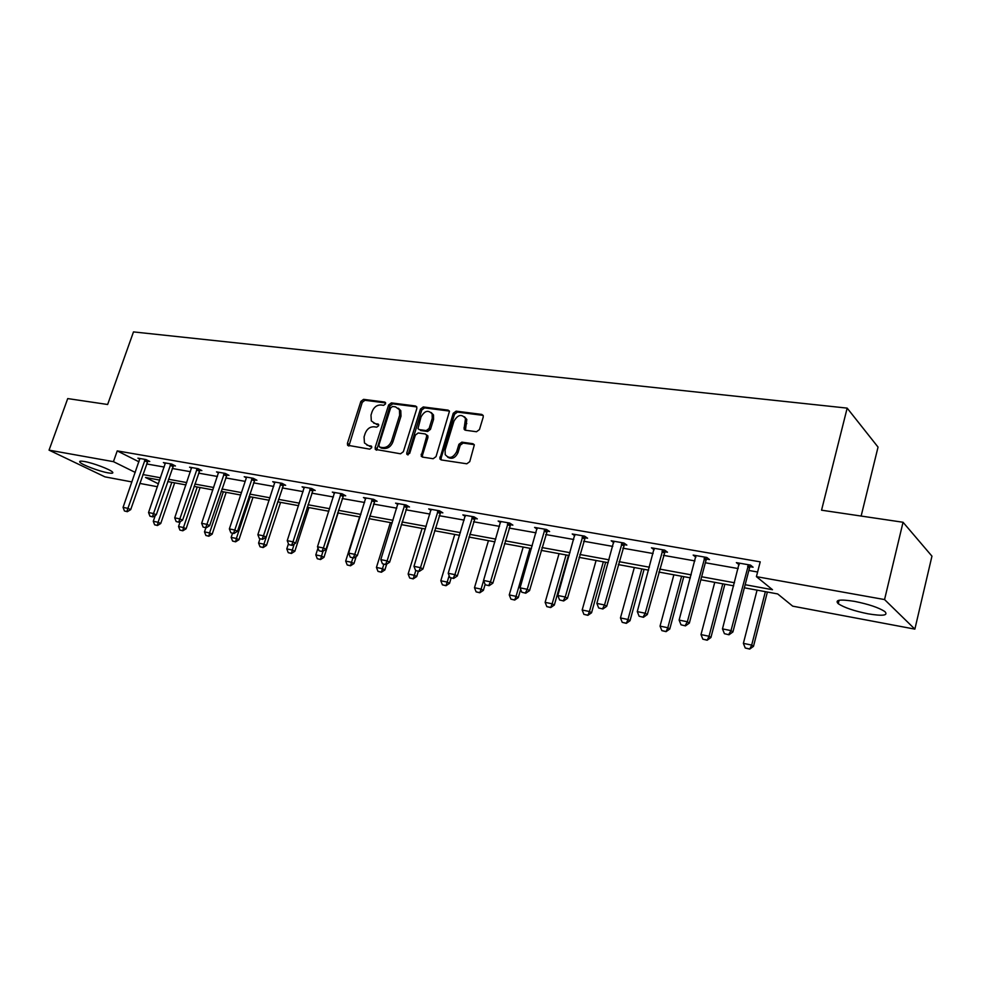 <?xml version="1.0" encoding="UTF-8"?>
<svg xmlns="http://www.w3.org/2000/svg" width="981" height="981" viewBox="0 0 981 981"><rect width="100%" height="100%" fill="white"/><g stroke="black" fill="none" stroke-linecap="round" stroke-linejoin="round"><path stroke-width="1.47" d="M385.57 403.865L384.675 402.051L363.571 399.353L360.861 401.425L347.433 443.326L347.581 445.251L369.751 449.151L371.676 447.704L371.603 446.38L368.047 445.423L364.454 442.958L364.061 436.925L365.19 433.406C367.017 428.905 369.947 426.698 373.957 426.784L376.716 427.164L378.641 425.717L378.58 424.442L375.012 423.485L371.309 420.91L371.002 415.11L372.118 411.615C373.945 407.127 376.863 404.92 380.886 404.969L383.645 405.325L385.57 403.865M868.136 613.836C854.181 611.004 844.224 607.619 838.252 603.707C834.488 599.869 839.92 599.084 854.561 601.378C868.614 604.198 878.706 607.582 884.825 611.543C888.565 615.492 882.998 616.252 868.136 613.836M107.922 472.83C99.265 471.334 81.999 464.822 79.952 462.259C78.983 461.082 80.479 460.837 84.452 461.511C93.097 462.971 110.583 469.58 112.557 472.106C113.563 473.308 112.018 473.553 107.922 472.83M476.508 431.738L479.451 429.568L483.204 417.146L483.228 415.662L481.745 414.411L456.128 411.149L453.234 413.295L439.844 458.887L441.18 459.93L466.809 463.792L469.752 461.634L474.326 444.908L472.879 443.706L461.843 442.149L458.924 444.295L456.656 451.738C452.977 458.139 449.163 459.096 445.215 454.62L445.104 450.058L453.958 421.143C457.808 414.632 461.659 413.761 465.509 418.507L464.038 429.077L465.46 430.242L476.508 431.738M131.945 481.941L104.967 476.864L49.05 450.144L67.726 398.58L107.64 404.491L133.49 331.909L847.167 408.121L821.551 510.194L903.047 522.26L884.555 599.563L914.868 629.128L792.697 606.16L777.675 593.934L744.358 587.803M49.05 450.144L113.44 461.659L135.268 472.425M745.155 584.713L772.488 589.716L756.412 576.644L760.214 561.855L117.23 450.892L113.44 461.659M756.412 576.644L884.555 599.563M416.815 408.611L416.766 406.943L415.478 405.975L391.37 402.897L388.611 404.981L375.171 447.483L375.294 449.359L400.542 453.798L403.363 451.701L416.815 408.611M423.265 406.956L448.109 410.132L449.482 411.223L436.042 456.594L433.161 458.716L422.455 457.097L421.18 456.14L426.576 436.668L426.527 434.951L425.227 433.958L418.213 432.977L415.38 435.086L409.678 453.406L406.833 454.24L406.772 452.964L420.444 409.077L423.265 406.956L424.589 407.9L449.421 411.076L448.109 410.132M903.047 522.26L931.95 556.153L914.868 629.128M861.134 516.055L878.044 447.103L847.167 408.121M464.663 429.923L465.153 428.305M157.438 486.735L139.805 483.412M142.895 474.546L160.528 477.784M168.511 479.243L186.758 482.578M194.851 484.062L213.711 487.508M221.939 489.016L241.449 492.585M249.799 494.105L269.996 497.796M278.481 499.354L299.389 503.179M308.009 504.749L329.665 508.71M338.42 510.316L360.861 514.424M369.763 516.055L393.013 520.298M402.063 521.966L426.183 526.368M435.392 528.06L460.42 532.634M469.789 534.351L495.761 539.096M505.289 540.838L532.266 545.779M541.966 547.545L569.998 552.683M579.881 554.486L609.017 559.82M619.085 561.659L649.397 567.202M659.649 569.078L691.2 574.841M701.648 576.754L734.499 582.763M159.731 480.089L145.519 477.477L158.444 483.841M733.702 585.841L700.839 579.783M690.391 577.858L658.84 572.046M648.588 570.157L618.275 564.578M608.208 562.714L579.072 557.355M569.188 555.528L541.156 550.366M531.457 548.575L504.479 543.609M494.951 541.855L468.967 537.061M459.611 535.344L434.583 530.733M425.374 529.029L401.254 524.59M392.204 522.922L368.942 518.642M360.039 516.999L337.611 512.867M328.856 511.248L307.2 507.263M298.58 505.681L277.672 501.818M269.186 500.261L249.002 496.545M240.652 495L221.13 491.407M212.914 489.887L194.054 486.417M185.949 484.921L167.714 481.561M146.586 463.939L164.232 467.054M172.215 468.477L190.461 471.702M198.567 473.136L217.439 476.472M225.667 477.919L245.189 481.377M253.539 482.848L273.736 486.429M282.221 487.925L303.141 491.628M311.762 493.149L333.417 496.975M342.173 498.532L364.613 502.493M373.516 504.075L396.778 508.183M405.827 509.789L429.948 514.056M439.157 515.687L464.185 520.114M473.553 521.769L499.525 526.356M509.053 528.048L536.031 532.818M545.73 534.535L573.75 539.489M583.634 541.23L612.769 546.392M622.825 548.171L653.125 553.529M663.377 555.344L694.916 560.911M705.364 562.763L738.202 568.575M748.846 570.452L757.602 572.009M117.23 450.892L138.959 461.818M739.183 564.774L736.351 562.628L750.526 565.105L753.089 567.214L750.097 566.687M695.885 557.196L693.162 555.087L706.835 557.478L709.521 559.587L706.602 559.072M654.143 549.789L651.458 547.815L664.664 550.12L667.472 552.217L664.615 551.714M613.799 542.64L611.175 540.776L623.928 543.008L626.847 545.093L624.063 544.602M574.805 535.724L572.23 533.983L584.566 536.129L587.582 538.213L584.86 537.735M537.085 529.066L534.584 527.41L546.515 529.495L549.618 531.555L546.957 531.089M500.592 522.615L498.14 521.046L509.691 523.057L512.879 525.117L510.267 524.663M465.264 516.374L462.86 514.89L474.044 516.84L477.306 518.888L474.755 518.434M431.039 510.341L428.697 508.918L439.525 510.807L442.86 512.855L440.359 512.413M397.869 504.492L395.576 503.143L406.073 504.97L409.482 506.993L407.029 506.564M365.705 498.826L363.46 497.539L373.651 499.317L377.109 501.328L374.705 500.911M334.509 493.345L332.314 492.094L342.197 493.823L345.704 495.822L343.362 495.417M304.233 488.011L302.087 486.821L311.676 488.489L315.232 490.488L312.939 490.083M274.839 482.848L272.73 481.696L282.05 483.326L285.655 485.301L283.399 484.908M230.829 532.732L233.981 533.505L230.829 532.732L229.358 528.918L246.145 478.495L246.292 477.784L244.22 476.717L253.27 478.299L256.924 480.261L254.704 479.881M218.542 472.952L216.519 471.886L225.311 473.418L228.99 475.368L226.819 474.988M191.565 468.207L189.578 467.177L198.137 468.673L201.853 470.61L199.719 470.242M165.335 463.608L163.386 462.603L171.712 464.062L175.452 465.987L173.355 465.619M139.817 459.12L137.904 458.152L145.997 459.574L149.774 461.487L147.714 461.131M738.963 564.737L739.233 563.695M373.687 423.118L375.012 423.485M378.691 424.712L376.385 424.393M366.857 445.092L368.047 445.423M371.713 446.637L369.445 446.294M385.619 402.921L364.944 400.285L362.247 402.345L348.917 446.012M416.753 406.907L392.731 403.841L389.972 405.926L376.655 450.193M392.559 406.477L390.622 407.937L378.825 445.288L379.721 447.164L382.651 447.594C386.747 447.728 389.715 445.497 391.566 440.935L399.635 415.257L399.451 409.739L395.502 406.857L392.559 406.477M380.334 447.557L379.721 447.164M398.372 408.219L400.8 410.671L400.996 416.189L392.94 441.83C391.088 446.392 388.12 448.611 384.037 448.476L381.106 448.047M426.563 434.865L427.875 435.858L427.924 437.575L422.455 455.245L422.578 457.121M424.589 407.9L421.781 410.021L408.096 454.865M432.229 418.397L432.155 413.982C428.341 409.69 424.638 410.659 421.033 416.913L417.967 428.636L419.255 429.604L426.269 430.573L429.114 428.452L432.229 418.397L433.565 419.341L433.479 414.926L431.223 412.547M433.565 419.341L430.463 429.371L427.606 431.493L420.604 430.524M464.454 416.766L466.809 419.451L465.448 430.242M447.643 457.121C451.849 459.586 455.294 458.09 457.98 452.646L456.656 451.738M472.879 443.706L474.191 444.626L463.155 443.069L460.236 445.215L457.98 452.646M483.118 415.38L457.428 412.106L454.546 414.24L441.131 458.041L441.254 459.942M155.292 515.43L153.281 521.279L158.088 522.272L171.81 482.321M157.034 525.301L154.63 524.81L157.475 525.509L158.088 522.272L160.737 523.498L174.667 482.848M153.281 521.279L154.63 524.81M157.475 525.509L160.737 523.498M124.452 510.978L127.334 511.69L124.452 510.978L123.066 507.373L139.878 458.507M145.188 459.427L127.91 508.354L130.694 509.63L127.334 511.69M148.033 460.604L130.694 509.63M123.066 507.373L127.91 508.354L126.868 511.469M180.197 521.647L178.542 526.503L183.472 527.533L197.23 487.005M182.38 530.598L179.915 530.083L182.822 530.795L183.472 527.533L186.108 528.759L200.075 487.532M178.542 526.503L179.915 530.083M182.822 530.795L186.108 528.759M205.875 527.753L204.489 531.874L209.566 532.928L223.361 491.812M208.426 536.031L205.887 535.491L208.855 536.227L209.566 532.928L212.166 534.155L226.182 492.339M204.489 531.874L205.887 535.491M208.855 536.227L212.166 534.155M149.946 516.19L152.889 516.913L149.946 516.19L148.536 512.536L165.397 462.958M170.853 463.915L153.514 513.541L156.273 514.829L152.889 516.913M173.686 465.08L156.273 514.829M148.536 512.536L153.514 513.541L152.435 516.705M176.151 521.549L179.167 522.284L176.151 521.549L174.716 517.845L191.626 467.532M197.242 468.513L179.842 518.875L182.576 520.175L179.167 522.284M200.063 469.678L182.576 520.175M174.716 517.845L179.842 518.875L178.701 522.076M232.546 533.21L231.16 537.392L236.372 538.471L250.204 496.766M235.182 541.61L232.583 541.071L235.612 541.819L236.372 538.471L238.959 539.709L253 497.281M231.16 537.392L232.583 541.071M235.612 541.819L238.959 539.709M203.104 527.067L206.182 527.815L203.104 527.067L201.645 523.302L218.604 472.241M224.367 473.247L206.917 524.369L209.627 525.669L206.182 527.815M227.175 474.412L209.627 525.669M201.645 523.302L206.917 524.369L205.728 527.606M259.977 538.827L258.579 543.069L263.938 544.173L277.807 501.843M262.7 547.349L260.026 546.785L263.129 547.557L263.938 544.173L266.501 545.411L280.578 502.358M258.579 543.069L260.026 546.785M263.129 547.557L266.501 545.411M246.292 477.784L246.341 477.085M252.276 478.127L234.778 530.01L237.463 531.322L233.981 533.505M255.072 479.268L237.463 531.322M229.358 528.918L234.778 530.01L233.539 533.284M288.451 543.768L286.783 548.906L292.301 550.047L294.251 543.989M291.014 553.259L288.255 552.683L291.431 553.456L292.301 550.047L294.827 551.285L308.929 507.582M286.783 548.906L288.255 552.683M291.431 553.456L294.827 551.285M259.376 538.569L262.601 539.354L259.376 538.569L257.868 534.694L274.888 482.076M281.007 483.143L263.448 535.822L266.109 537.134L262.601 539.354M283.779 484.271L266.109 537.134M257.868 534.694L263.448 535.822L262.16 539.145M317.991 548.072L315.808 554.903L321.486 556.08L323.031 551.212M320.137 559.329L317.292 558.741L320.554 559.538L321.486 556.08L323.975 557.331L338.102 512.953M315.808 554.903L317.292 558.741M320.554 559.538L323.975 557.331M288.757 544.578L292.068 545.387L288.757 544.578L287.237 540.654L304.282 487.201M310.585 488.305L292.976 541.819L295.612 543.131L292.068 545.387M313.331 489.421L295.612 543.131M287.237 540.654L292.976 541.819L291.639 545.166M359.61 516.913L345.68 561.083L351.517 562.297L352.927 557.833M350.119 565.583L347.2 564.97L350.524 565.792L351.517 562.297L353.982 563.548L356.238 556.374M345.68 561.083L347.2 564.97M350.524 565.792L353.982 563.548M319.046 550.77L322.43 551.604L319.046 550.77L317.488 546.785L334.558 492.487M341.045 493.615L323.411 547.987L325.999 549.299L322.43 551.604M343.779 494.718L325.999 549.299M317.488 546.785L323.411 547.987L322.001 551.383M390.377 522.591L376.434 567.447L382.455 568.698L383.865 564.173M380.996 572.021L377.992 571.396L381.401 572.23L382.455 568.698L384.883 569.949L386.673 564.149M376.434 567.447L377.992 571.396M381.401 572.23L384.883 569.949M350.242 557.159L353.724 558.005L350.242 557.159L348.66 553.1L365.754 497.931M372.437 499.096L354.766 554.339L357.317 555.663L353.724 558.005M375.147 500.187L357.317 555.663M348.66 553.1L354.766 554.339L353.295 557.784M422.088 528.428L408.133 574.008L414.338 575.295L415.772 570.611M412.805 578.667L409.702 578.017L413.209 578.876L414.338 575.295L416.717 576.546L418.335 571.224M408.133 574.008L409.702 578.017M413.209 578.876L416.717 576.546M454.755 534.449L440.8 580.764L447.201 582.089L449.139 575.651M445.607 585.51L442.406 584.835L445.987 585.718L447.201 582.089L449.531 583.352L451.162 577.932M440.8 580.764L442.406 584.835M445.987 585.718L449.531 583.352M488.44 540.654L474.485 587.729L481.095 589.103L483.608 580.593M479.427 592.561L476.128 591.874L479.807 592.769L481.095 589.103L483.375 590.366L485.129 584.431M474.485 587.729L476.128 591.874M479.807 592.769L483.375 590.366M523.192 547.055L509.249 594.927L516.055 596.338L529.998 548.305M514.314 599.845L510.917 599.133L514.694 600.053L516.055 596.338L518.287 597.601L520.678 589.373M509.249 594.927L510.917 599.133M514.694 600.053L518.287 597.601M559.047 553.664L545.129 602.346L552.156 603.806L566.074 554.952M550.341 607.349L546.822 606.626L550.697 607.558L552.156 603.806L554.326 605.069L568.465 555.393M545.129 602.346L546.822 606.626M550.697 607.558L554.326 605.069M596.08 560.482L582.174 610.01L589.446 611.519L603.34 561.819M587.545 615.112L583.903 614.364L587.889 615.32L589.446 611.519L591.555 612.782L605.657 562.248M582.174 610.01L583.903 614.364M587.889 615.32L591.555 612.782M421.634 454.694L421.18 456.153L422.529 457.023M382.418 563.744L385.987 564.602L382.418 563.744L380.812 559.624L397.906 503.547M404.797 504.749L387.103 560.899L389.616 562.223L385.987 564.602M407.495 505.816L389.616 562.223M380.812 559.624L387.103 560.899L385.57 564.382M415.613 570.525L419.279 571.408L415.613 570.525L413.97 566.344L431.076 509.335M438.188 510.574L420.469 567.656L422.934 568.992L419.279 571.408M440.849 511.616L422.934 568.992M413.97 566.344L420.469 567.656L418.862 571.187M449.874 577.539L453.639 578.447L449.874 577.539L448.207 573.284L465.301 515.307M472.634 516.595L454.914 574.645L457.33 575.97L453.639 578.447M475.27 517.6L457.33 575.97M448.207 573.284L454.914 574.645L453.234 578.226M485.264 584.774L489.114 585.706L485.264 584.774L483.547 580.445L500.629 521.475M508.207 522.799L490.475 581.856L492.842 583.192L489.114 585.706M510.807 523.78L492.842 583.192M483.547 580.445L490.475 581.856L488.722 585.485M521.806 592.242L525.779 593.198L521.806 592.242L520.065 587.852L537.122 527.852M544.946 529.213L527.226 589.299L529.532 590.636L525.779 593.198M547.521 530.157L529.532 590.636M520.065 587.852L527.226 589.299L525.387 592.978M559.599 599.98L563.67 600.961L559.599 599.98L557.821 595.504L574.829 534.437M582.922 535.847L565.228 597L567.459 598.349L563.67 600.961M585.461 536.742L567.459 598.349M557.821 595.504L565.228 597L563.302 600.728M634.327 567.533L620.458 617.932L627.975 619.489L641.832 568.906M625.988 623.131L622.236 622.359L626.319 623.34L627.975 619.489L630.01 620.752L644.088 569.323M620.458 617.932L622.236 622.359M626.319 623.34L630.01 620.752M598.68 607.975L602.874 608.98L598.68 607.975L596.865 603.413L613.824 541.242M622.199 542.701L604.529 604.97L606.699 606.319L602.874 608.98M624.701 543.548L606.699 606.319M596.865 603.413L604.529 604.97L602.518 608.747M673.861 574.817L660.041 626.123L667.816 627.73L681.611 576.239M665.731 631.433L661.844 630.624L666.062 631.641L667.816 627.73L669.778 628.993L683.794 576.644M660.041 626.123L661.844 630.624M666.062 631.641L669.778 628.993M639.134 616.24L643.45 617.282L639.134 616.24L637.282 611.604L654.168 548.281M662.837 549.801L645.216 613.223L647.301 614.56L643.45 617.282M665.302 550.586L647.301 614.56M637.282 611.604L645.216 613.223L643.095 617.049M714.744 582.346L700.998 634.597L709.03 636.252L722.776 583.83M706.847 640.004L702.837 639.171L707.166 640.213L709.03 636.252L710.918 637.515L724.873 584.21M700.998 634.597L702.837 639.171M707.166 640.213L710.918 637.515M681.022 624.811L685.461 625.878L681.022 624.811L679.122 620.09L695.934 555.577M704.91 557.147L687.35 621.758L689.349 623.107L685.461 625.878M707.338 557.87L706.013 560.274L689.349 623.107M679.122 620.09L687.35 621.758L685.13 625.645M757.062 590.145L743.377 643.364L751.691 645.081L765.364 591.666M749.41 648.882L745.253 648.012L749.717 649.091L751.691 645.081L753.494 646.344L767.375 592.046M743.377 643.364L745.253 648.012M749.717 649.091L753.494 646.344M724.419 633.689L729.006 634.781L724.419 633.689L722.482 628.882L739.208 563.131M748.503 564.749L731.004 630.611L732.917 631.948L729.006 634.781M750.882 565.399L749.509 567.925L732.917 631.948M722.482 628.882L731.004 630.611L728.687 634.56M385.496 402.602L384.675 402.051M371.554 446.306L370.806 445.828M378.543 424.393L377.759 423.866M348.844 444.197L347.433 443.326M362.247 402.345L360.861 401.425M364.944 400.285L363.571 399.353M376.569 448.354L375.171 447.483M389.972 405.926L388.611 404.981M392.731 403.841L391.37 402.897M416.729 406.845L415.478 405.975M384.037 448.476L382.651 447.594M392.94 441.83L391.566 440.935M400.996 416.189L399.635 415.257M422.455 455.245L421.107 454.35M427.924 437.575L426.576 436.668M408.133 453.847L406.772 452.964M421.781 410.021L420.444 409.077M427.606 431.493L426.269 430.573M430.463 429.371L429.114 428.452M465.35 428.439L464.038 427.495M466.809 423.62L465.509 422.676M460.236 445.215L458.924 444.295M463.155 443.069L461.843 442.149M441.131 458.041L439.795 457.146M454.546 414.24L453.234 413.295M457.428 412.106L456.128 411.149M483.032 415.368L481.745 414.411M144.514 460.678L147.236 462.051M144.82 460.04L147.542 461.413M170.167 465.178L172.877 466.564M170.473 464.528L173.183 465.914M196.543 469.801L199.229 471.187M196.862 469.139L199.535 470.537M223.668 474.546L226.329 475.957M223.987 473.884L226.636 475.295M251.577 479.439L254.202 480.849M251.884 478.765L254.52 480.175M280.284 484.479L282.884 485.902M280.603 483.792L283.202 485.215M309.849 489.654L312.424 491.089M310.18 488.967L312.743 490.39M340.309 495L342.847 496.435M340.628 494.289L343.166 495.736M371.689 500.506L374.19 501.941M372.02 499.783L374.509 501.23M404.049 506.171L406.502 507.631M404.38 505.436L406.833 506.895M437.428 512.021L439.831 513.48M437.759 511.285L440.162 512.744M471.861 518.066L474.215 519.525M472.204 517.306L474.559 518.777M507.422 524.295L509.728 525.767M507.766 523.523L510.059 525.007M544.161 530.733L546.392 532.217M544.504 529.948L546.736 531.444M582.125 537.392L584.296 538.888M582.469 536.595L584.639 538.091M621.39 544.271L623.487 545.767M621.733 543.462L623.842 544.97M662.016 551.396L664.039 552.904M662.371 550.574L664.395 552.082M704.076 558.765L706.013 560.274M704.432 557.931L706.381 559.44M747.657 566.405L749.509 567.925M748.013 565.559L749.864 567.079M838.252 603.707L839.098 600.262M79.952 462.259L80.344 461.18M348.758 445.975L347.581 445.251M376.594 450.181L375.294 449.359M400.8 410.671L399.451 409.739M427.875 435.858L426.527 434.951M407.826 454.89L406.833 454.24M433.479 414.926L432.155 413.982M465.35 430.021L464.038 429.077M466.809 419.451L465.509 418.507M441.18 459.782L439.844 458.887"/></g></svg>
